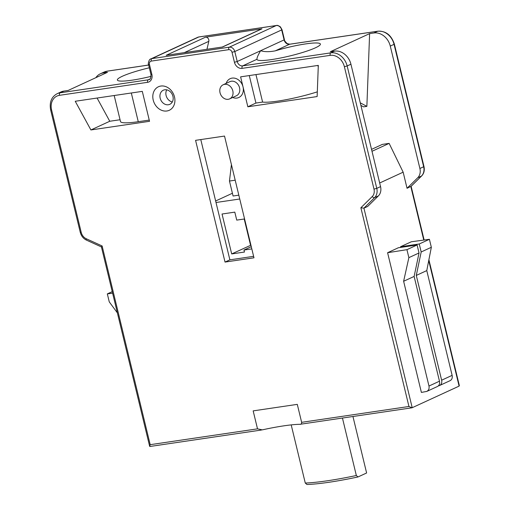<?xml version="1.0" encoding="UTF-8"?>
<svg xmlns="http://www.w3.org/2000/svg" width="510" height="510" viewBox="0 0 510 510"><rect width="100%" height="100%" fill="white"/><g stroke="black" fill="none" stroke-linecap="round" stroke-linejoin="round"><path stroke-width="0.76" d="M200.787 139.574L229.882 259.845L253.617 256.339M232.42 193.252L215.641 200.985M216.01 202.502L239.745 199.002M251.812 248.893L243.978 250.047L244.462 252.042L231.693 253.929L222.041 214.015L234.804 212.128L236.736 220.11L244.57 218.956M225.031 262.076L195.579 140.339L224.521 136.068L253.974 257.805L225.031 262.076L229.882 259.845M257.512 428.846L253.164 410.881L297.292 404.366L301.639 422.331C301.633 423.823 301.078 424.479 299.976 424.301A53.352 7.146 -13.6 0 0 262.293 429.866L257.512 428.846L150.195 444.682L102.121 245.96L101.452 246.942M232.662 97.493A10.359 8.492 -114.8 0 0 243.021 86.834L240.605 76.851L318.31 65.382L317.131 96.562L247.847 106.788L243.021 86.834A10.359 8.492 -114.8 0 0 234.772 78.196A10.359 8.492 -114.8 0 0 226.153 83.385M149.538 121.303L90.901 129.954L75.238 101.267L142.296 91.366L149.538 121.303M174.503 96.945A12.948 10.614 -114.8 0 0 155.932 88.498A12.948 10.614 -114.8 0 0 161.154 110.103A12.948 10.614 -114.8 0 0 174.503 96.945M428.738 260.584L459.102 386.115L412.01 407.796L299.976 424.301M412.01 407.796L408.95 406.489L301.639 422.331M150.055 446.435L149.659 446.326L150.195 444.682M412.214 407.739L363.93 208.163L360.876 207.761L408.95 406.489M149.245 120.079L138.261 121.699A39.366 5.272 166.4 0 1 120.481 121.514L114.189 95.517M249.282 75.569L255.931 103.058L247.847 106.788M255.95 74.587L262.599 102.076L255.931 103.058M317.309 91.857A39.366 5.272 166.4 0 1 262.599 102.076M317.896 65.446L318.253 66.899M97.091 98.041L109.765 121.259L120.054 119.742M90.901 129.954L109.765 121.259M172.941 96.333A7.771 6.369 65.2 0 1 169.811 104.327A7.771 6.369 65.2 0 1 160.777 99.941A7.771 6.369 65.2 0 1 163.302 90.219A7.771 6.369 65.2 0 1 172.941 96.333M166.732 89.849A7.771 6.369 -114.8 0 0 172.316 101.968M223.17 84.762L229.908 81.651A7.771 6.369 65.2 0 1 239.547 87.765A7.771 6.369 65.2 0 1 236.417 95.765L229.678 98.87A7.771 6.369 65.2 0 1 220.639 94.484A7.771 6.369 65.2 0 1 223.17 84.762A7.771 6.369 65.2 0 1 232.809 90.876A7.771 6.369 65.2 0 1 229.678 98.87M102.121 245.96L86.273 238.75A8.287 6.796 65.2 0 1 81.198 232.337L51.58 109.924A13.47 11.041 65.2 0 1 59.504 95.319L147.6 82.314A7.255 5.941 -114.8 0 0 151.872 74.447L149.456 64.47A3.111 2.55 65.2 0 1 151.285 61.098L228.741 49.668A3.111 2.55 65.2 0 1 232.018 52.281L234.434 62.265A7.255 5.941 -114.8 0 0 242.078 68.365L330.174 55.361A13.47 11.041 65.2 0 1 344.377 66.702L373.996 189.121A8.287 6.796 65.2 0 1 372.262 196.535A2.072 1.141 -134.6 0 0 374.608 197.638L363.93 208.163L367.704 206.429L378.382 195.897A10.359 8.492 -114.8 0 0 380.549 186.628L350.931 64.215A15.542 12.737 -114.8 0 0 334.541 51.134L330.27 51.759L369.616 33.622L373.887 32.991A15.542 12.737 65.2 0 1 390.277 46.072L419.896 168.491A10.359 8.492 65.2 0 1 417.728 177.76L407.05 188.286L403.155 172.176L379.669 183.001M371.535 149.373L382.328 144.394L389.136 143.386L403.155 172.176M369.616 33.622L366.868 106.367L363.547 106.858A62.156 34.623 81.6 0 0 360.908 105.462M256.944 59.294C256.868 57.751 258.111 54.889 260.661 50.707C264.531 51.95 269.407 51.988 275.298 50.834A32.634 4.373 166.4 0 1 320.395 44.064A32.634 4.373 166.4 0 1 289.705 55.985A32.634 4.373 166.4 0 1 256.957 59.409A32.634 4.373 166.4 0 1 256.944 59.294L242.677 65.873A2.072 1.154 81.6 0 0 242.078 68.365M95.842 77.686A15.542 12.737 65.2 0 1 100.336 73.803A15.542 12.737 65.2 0 1 103.218 72.943L107.489 72.312L68.142 90.455L63.877 91.086A15.542 12.737 -114.8 0 0 60.99 91.94L57.216 93.681A15.542 12.737 -114.8 0 1 60.103 92.826A2.072 1.154 81.6 0 0 59.504 95.319M231.693 253.929L250.914 245.176M244.213 219.007L250.557 245.233M243.978 250.047L251.277 246.681M238.814 195.164L233.083 196.012L229.462 181.044L231.425 164.615M229.462 181.044L235.193 180.196M342.446 418.06L356.337 475.505A81.842 10.965 166.4 0 1 305.273 483.04L306.918 484.5A79.77 10.691 -13.6 0 0 357.988 476.958L356.337 475.505M352.952 416.511L366.613 472.987L357.988 476.958M305.273 483.04L291.204 424.894M411.085 186.29L407.05 188.286M459.102 386.115L459.331 385.534L428.904 259.743M151.094 76.353A32.634 4.373 166.4 0 1 117.37 80.013A32.634 4.373 166.4 0 1 149.322 67.785M360.277 102.835L366.868 106.367M389.136 143.386L372 151.291M112.608 293.167L107.329 293.894L109.261 301.875L117.383 312.891M107.329 293.894L112.238 291.631M222.596 46.984L166.164 55.316L205.511 37.173L261.942 28.847L222.596 46.984M205.511 37.173A3.111 2.55 65.2 0 1 208.807 41.342L206.952 49.298M222.296 47.028L261.362 29.019A3.111 2.55 65.2 0 1 261.942 28.847M400.681 247.401L400.528 246.751L411.309 241.778L429.407 239.305L431.339 247.286L426.774 270.593L452.128 375.366C452.593 377.872 451.93 379.638 450.145 380.645M408.867 257.646L403.627 281.265L428.974 386.038C429.433 388.55 428.7 390.348 426.781 391.419L421.387 392.413L387.594 252.718L398.367 247.745L417.097 244.978L419.029 252.966L408.867 257.646L406.935 249.664L387.594 252.718M406.935 249.664L417.097 244.978M403.627 281.265L414.126 276.426L419.029 252.966M426.768 391.425L437.382 386.529A5.183 4.246 -114.8 0 0 439.473 381.2L414.126 276.426M426.774 270.593L416.281 275.432L441.628 380.205A5.183 4.246 65.2 0 1 439.543 385.534A5.183 4.246 65.2 0 1 438.581 385.821L438.37 385.853M431.339 247.286L421.183 251.972L416.281 275.432M429.407 239.305L419.252 243.984L421.183 251.972M400.528 246.751L419.252 243.984M372.262 196.535L360.876 207.761M378.382 195.897L374.608 197.638A10.359 8.492 -114.8 0 0 376.775 188.369L373.996 189.121M380.549 186.628L376.775 188.369L347.157 65.956L344.377 66.702M350.931 64.215L347.157 65.956A15.542 12.737 -114.8 0 0 330.767 52.868A2.072 1.154 81.6 0 0 330.174 55.361M334.541 51.134L330.767 52.868L242.677 65.873A5.183 4.246 65.2 0 1 237.214 61.512L234.434 62.265M228.741 49.668A2.072 1.154 81.6 0 1 229.334 47.175L276.229 25.551A2.072 1.154 -98.4 0 1 276.407 25.5C277.102 25.092 278.447 25.557 280.43 26.902L282.005 29.682L281.692 29.918L234.798 51.535A5.183 4.246 -114.8 0 0 229.334 47.175L151.878 58.605L198.772 36.988A2.072 1.154 -98.4 0 1 198.951 36.937L197.81 37.275A5.183 4.246 65.2 0 1 198.772 36.988L276.229 25.551A5.183 4.246 65.2 0 1 281.692 29.918L284.102 39.895L237.214 61.512L234.798 51.535L232.018 52.281M149.456 64.47L148.518 64.464C147.919 64.681 148.659 59.122 150.915 58.892A5.183 4.246 -114.8 0 1 151.878 58.605A2.072 1.154 81.6 0 0 151.285 61.098M148.518 64.464L150.934 74.441L151.872 74.447M150.934 74.441C150.934 77.934 150.342 79.63 149.156 79.534A5.183 4.246 65.2 0 1 148.2 79.821A2.072 1.154 81.6 0 0 147.6 82.314M149.908 79.031L148.2 79.821L60.103 92.826L63.877 91.086M57.216 93.681C51.472 96.798 49.285 102.204 50.643 109.911L51.58 109.924M50.643 109.911L80.261 232.33L81.198 232.337M80.261 232.33C81.262 235.996 83.334 238.597 86.49 240.14A2.072 0.861 -65.5 0 1 86.273 238.75M131.312 92.986L138.261 121.699M148.659 65.025L107.176 71.151L104.11 72.063A15.542 12.737 65.2 0 1 106.992 71.202A2.072 1.154 -98.4 0 1 107.176 71.151A2.072 1.154 -98.4 0 1 107.361 71.151M103.218 72.943L106.992 71.202L148.665 65.057M276.675 25.513A2.072 1.154 -98.4 0 0 276.407 25.5L198.951 36.937A2.072 1.154 -98.4 0 1 199.142 36.93M289.935 44.198A2.072 1.154 -98.4 0 0 289.75 44.198A2.072 1.154 -98.4 0 0 289.565 44.255A5.183 4.246 -114.8 0 1 284.102 39.895L284.414 39.659L282.005 29.682M275.298 50.834L289.565 44.255L377.661 31.25A2.072 1.154 -98.4 0 1 377.84 31.199A2.072 1.154 -98.4 0 1 378.057 31.199M373.887 32.991L377.661 31.25A15.542 12.737 65.2 0 1 394.051 44.332L394.364 44.096C391.342 35.133 385.834 30.829 377.84 31.199L289.75 44.198L287.232 43.624C285.166 41.654 284.223 40.335 284.414 39.659M390.277 46.072L394.051 44.332L423.663 166.751L423.976 166.515L394.364 44.096M419.896 168.491L423.663 166.751A10.359 8.492 65.2 0 1 421.502 176.02A2.072 1.141 45.4 0 0 421.687 175.893C424.001 173.483 424.766 170.359 423.976 166.515M417.728 177.76L421.502 176.02L410.824 186.545L423.772 240.076M208.807 41.342L184.301 52.638M428.974 386.038L439.473 381.2M452.128 375.366L441.628 380.205M101.413 246.904L149.659 446.326M86.49 240.14L101.42 246.929M149.902 446.486L261.547 430.006M421.687 175.893L410.996 186.43M411.13 186.297L424.129 240.025M104.11 72.063L100.336 73.803M197.81 37.275L150.915 58.892M450.158 380.639L439.543 385.534"/></g></svg>
